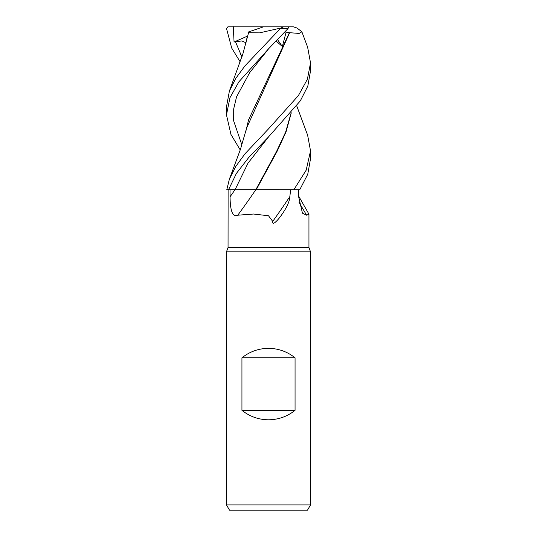 <?xml version="1.0" encoding="UTF-8"?>
<svg xmlns="http://www.w3.org/2000/svg" width="537" height="537" viewBox="0 0 537 537"><rect width="100%" height="100%" fill="white"/><g stroke="black" fill="none" stroke-linecap="round" stroke-linejoin="round"><path stroke-width="0.81" d="M228.111 189.702L228.05 247.49L226.473 251.819L310.527 251.819L310.527 504.894L226.473 504.894L229.507 510.15L307.493 510.15L310.527 504.894M228.05 247.49L308.95 247.49L310.527 251.819M241.939 410.335L241.939 357.803C249.712 351.614 258.565 348.459 268.5 348.352C278.435 348.459 287.288 351.614 295.061 357.803L295.061 410.335C287.288 416.531 278.435 419.679 268.5 419.793C258.565 419.679 249.712 416.531 241.939 410.335L295.061 410.335M298.639 196.072L308.95 214.182L306.647 215.203L302.452 213.189L298.646 196.77L298.552 189.702M290.658 189.702L289.832 196.602C289.678 200.992 287.228 206.678 282.475 213.645C279.549 217.962 276.958 220.982 274.709 222.707C273.098 223.714 272.44 223.285 272.729 221.405L268.5 215.76L253.585 214.035L237.777 215.203C231.205 218.398 230.105 205.429 230.071 196.77L230.031 189.702L228.581 189.702L235.085 189.695L230.031 189.702M299.062 202.295A711.142 646.957 -51.8 0 0 306.647 215.203M268.735 136.673L247.987 163.181L235.085 189.695L255.834 189.675L228.554 189.702L236.381 173.451L248.765 157.455L268.735 136.673L300.337 100.842L307.829 86.095L310.527 70.877L310.527 62.916L307.392 79.228L298.364 95.64L268.5 128.887L244.966 153.817L235.756 166.477L229.38 179.157L226.802 189.702L255.82 189.702A711.142 524.535 -67.7 0 1 237.777 215.203M289.832 196.602A724.178 534.147 -67.7 0 1 272.729 221.405M255.787 189.675L256.478 189.675L255.82 189.702M241.939 357.803L295.061 357.803M296.766 105.97L307.62 135.129L310.527 150.863L306.184 170.169L293.867 189.702L256.277 189.675L277.213 151.092L285.993 132.042L291.289 112.804M293.867 189.702L299.78 189.702L307.755 174.25L310.527 158.697M268.5 48.874L288.054 28.528L288.705 26.85L283.516 26.85L280.885 28.018L244.926 65.91L235.703 78.503L229.38 91.115L226.473 106.903L226.473 114.898L229.943 97.734L238.878 81.832L268.5 48.874M229.38 179.157L240.428 149.393L246.678 127.9L289.644 32.697L299.136 33.442L301.868 31.797L307.62 47.135L310.527 62.916M233.897 26.326L233.34 27.729L234.072 42.014L241.831 40.926L245.919 42.772M227.896 26.85L283.516 26.85M240.234 61.97L231.722 48.108L226.507 28.528L227.795 26.89L228.561 26.85M247.275 36.435L245.738 43.859M229.38 91.115L242.952 53.653L248.564 32.697L259.559 32.864L280.885 28.018M248.295 32.703L248.705 32.69M289.007 26.85L286.14 26.85M240.234 149.937L230.957 134.472L226.473 114.898M276.246 41.168L282.355 46.497L286.114 32.146L289.403 32.703L248.571 119.845L245.758 131.693M301.868 31.797L297.015 28.018L293.424 26.85L273.346 26.85M289.403 32.703L289.765 32.69M291.101 113.032L285.59 132.189L276.595 151.353L255.834 189.675M240.428 54.103L242.113 56.338M234.072 42.014L247.342 36.167M247.96 32.146L263.439 26.85M286.114 32.146L285.154 31.75M277.609 39.772L282.355 46.497M235.058 189.702A705.638 520.474 -67.7 0 1 230.071 196.77M280.609 28.528L288.054 28.528M235.448 41.671L241.912 56.956M233.333 26.85L233.34 27.729M268.735 48.645L249.618 72.737L236.555 96.835L233.702 108.877L233.676 120.926L241.912 145.017M308.95 214.182L308.95 247.49M226.473 251.819L226.473 504.894M310.527 158.932L310.527 150.863M227.795 26.89L228.158 26.85"/></g></svg>
